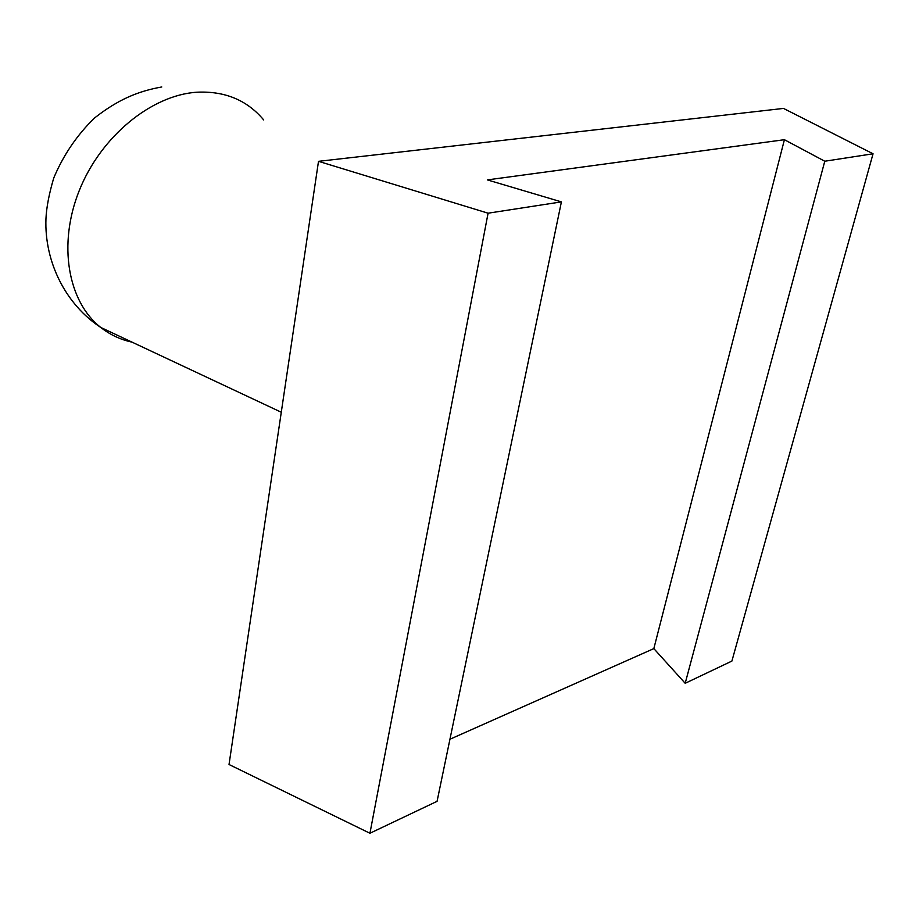 <?xml version="1.0" encoding="UTF-8"?>
<svg xmlns="http://www.w3.org/2000/svg" width="919" height="919" viewBox="0 0 919 919"><rect width="100%" height="100%" fill="white"/><g stroke="black" fill="none" stroke-linecap="round" stroke-linejoin="round"><path stroke-width="1.38" d="M318.502 161.33L229.026 764.505L369.932 833.257L488.081 213.197L561.406 201.881L487.346 179.894L784.412 139.699L824.78 161.227L873.05 153.783L783.493 108.419L318.502 161.33L488.081 213.197M784.412 139.699L653.834 648.607L449.942 739.244M824.78 161.227L685.195 683.288L653.834 648.607M873.05 153.783L731.903 661.071L685.195 683.288M561.406 201.881L437.065 801.334L369.932 833.257M132.014 342.132C120.492 339.662 110.073 334.769 100.768 327.451C68.006 301.88 57.552 244.5 79.31 190.44C100.883 136.357 151.394 95.185 196.758 92.222C224.741 90.855 247.039 100.091 263.661 119.907M281.283 412.24L100.768 327.451C65.329 304.189 44.342 261.513 45.95 218.86C46.432 207.66 49.029 194.035 53.739 178.01C63.365 155.127 76.932 135.15 94.439 118.069C118.229 99.367 138.264 91.176 161.767 86.972"/></g></svg>
